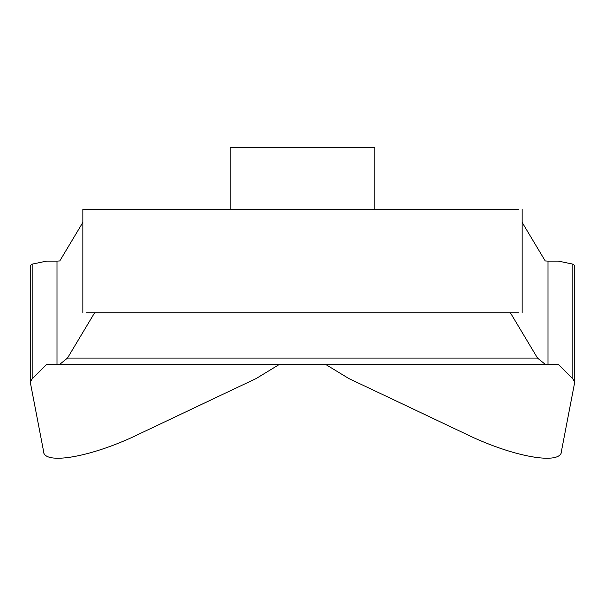 <?xml version="1.0" encoding="UTF-8"?>
<svg xmlns="http://www.w3.org/2000/svg" width="605" height="605" viewBox="0 0 605 605"><rect width="100%" height="100%" fill="white"/><g stroke="black" fill="none" stroke-linecap="round" stroke-linejoin="round"><path stroke-width="0.91" d="M32.163 378.911L30.25 381.959L30.25 265.572L32.163 264.128L32.163 378.911L46.608 364.482L59.57 364.482L67.473 358.092L537.527 358.092L545.43 364.482L59.57 364.482M572.837 378.911L574.75 381.959L574.75 265.572L572.837 264.128L558.392 261.11L548.001 261.11L548.001 364.482L558.392 364.482L572.837 378.911L572.837 264.128M548.001 261.11L545.234 260.959L522.16 222.436M82.84 222.436L59.766 260.959L56.999 261.11L56.999 364.482M510.295 312.8L94.705 312.8M56.999 261.11L46.608 261.11L32.163 264.128M374.858 209.428L374.858 147.408L230.142 147.408L230.142 209.428M325.724 364.482L348.949 378.601L464.292 433.24C512.019 456.957 562.468 466.009 561.546 450.687L574.727 382.171M30.273 382.171L43.454 450.687C42.532 466.009 92.981 456.957 140.715 433.24L256.051 378.601L279.276 364.482M545.43 364.482L548.001 364.482M537.527 358.092L510.484 312.951M94.516 312.951L67.473 358.092M518.598 209.428L82.84 209.428L82.84 312.8M518.598 312.8L86.402 312.8M522.16 209.428L522.16 312.8"/></g></svg>
